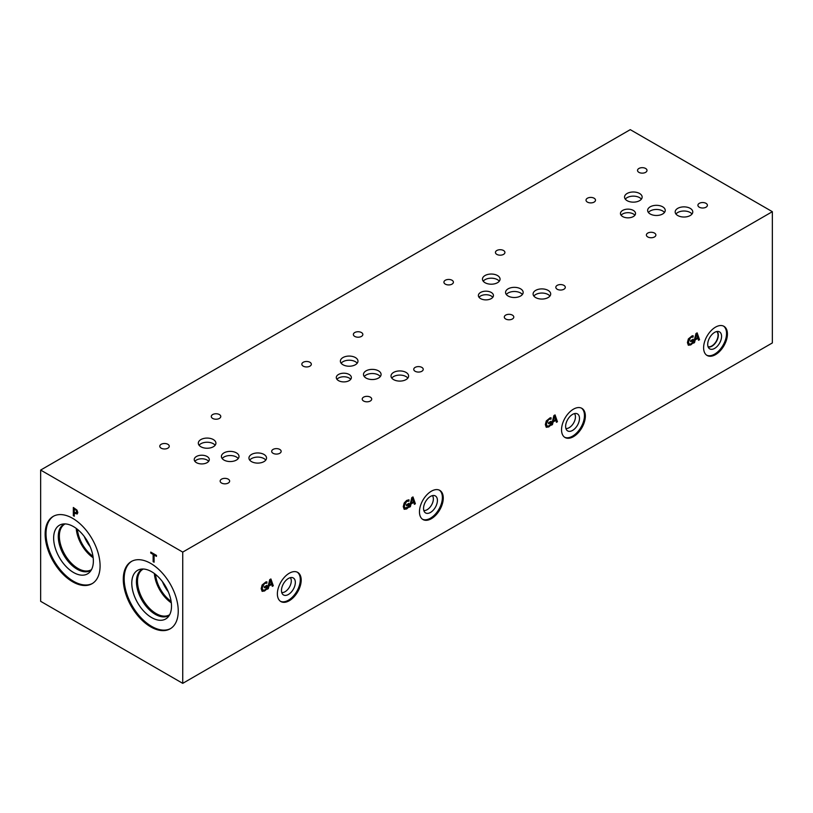 <?xml version="1.0" encoding="UTF-8"?>
<svg xmlns="http://www.w3.org/2000/svg" width="813" height="813" viewBox="0 0 813 813"><rect width="100%" height="100%" fill="white"/><g stroke="black" fill="none" stroke-linecap="round" stroke-linejoin="round"><path stroke-width="1.22" d="M40.65 470.066L40.65 601.315L182.732 683.347L772.35 342.934L772.35 211.685L630.268 129.653L40.65 470.066L182.732 552.098L772.35 211.685M412.374 498.399L411.236 502.861L412.333 498.369L413.482 501.621L411.287 502.891M410.382 506.631L409.427 507.19L411.815 497.597L412.984 496.926L415.382 503.755L414.386 504.324L413.736 502.404L411.022 503.969L410.382 506.631L409.437 507.129M411.022 503.969L410.331 506.611M413.736 502.404L410.982 503.948M415.382 503.755L414.366 504.284M412.953 496.946L415.331 503.725M409 506.885L406.642 508.948L404.193 509.294L403.268 506.631L404.193 502.983L406.652 500.442L408.98 499.802L408.98 501.123L406.541 501.448L404.254 506.032L404.904 508.145L408.075 506.916L408.075 504.802L406.429 505.747L406.429 504.792L409 503.298L409 506.885L406.602 508.928L404.142 509.273M408.959 503.328L408.959 506.855M408.075 504.802L406.429 505.696M404.854 508.115L404.203 506.011L406.5 501.418L407.994 500.991M408.898 501.164L407.953 500.971M408.929 499.802L408.929 501.093M182.732 683.347L182.732 552.098M553.104 421.947L552.413 424.579L551.499 425.158L553.897 415.575L555.055 414.904L557.454 421.723L556.458 422.303L555.818 420.372L553.104 421.947L552.454 424.61L551.519 425.097M550.076 418.959L548.572 419.396L546.285 423.98L546.936 426.093L548.684 426.002L550.147 424.894L550.147 422.77L548.501 423.715L548.501 422.76L551.082 421.276L551.082 424.853L548.724 426.927L546.265 427.272L545.34 424.61L546.275 420.951L550.045 417.882L551.051 417.77L551.051 419.091L548.623 419.417L546.326 424.01L547.108 426.205M694.536 342.578L693.58 343.127L695.979 333.543L697.137 332.873L699.536 339.692L698.54 340.271L697.889 338.35L695.176 339.915L694.536 342.578L693.591 343.076M692.148 336.938L690.654 337.365L688.357 341.948L689.007 344.062L690.765 343.97L692.229 342.862L692.229 340.738L690.583 341.694L690.583 340.738L693.164 339.245L693.164 342.832L690.796 344.895L688.347 345.24L687.422 342.578L688.357 338.919L692.127 335.85L693.133 335.749L693.133 337.06L690.694 337.395L688.408 341.978L689.17 344.163M561.539 429.792A16.839 9.726 -60 0 1 568.887 412.852A16.839 9.726 -60 0 1 581.864 408.339A16.839 9.726 -60 0 1 585.35 416.053A16.839 9.726 -60 0 1 578.002 432.994A16.839 9.726 -60 0 1 565.025 437.506A16.839 9.726 -60 0 1 561.539 429.792M277.375 593.856A16.839 9.726 -60 0 1 284.733 576.905A16.839 9.726 -60 0 1 297.7 572.393A16.839 9.726 -60 0 1 301.196 580.106A16.839 9.726 -60 0 1 293.839 597.047A16.839 9.726 -60 0 1 280.871 601.559A16.839 9.726 -60 0 1 277.375 593.856M419.457 511.824A16.839 9.726 -60 0 1 426.805 494.883A16.839 9.726 -60 0 1 439.782 490.371A16.839 9.726 -60 0 1 443.268 498.074A16.839 9.726 -60 0 1 435.92 515.025A16.839 9.726 -60 0 1 422.943 519.527A16.839 9.726 -60 0 1 419.457 511.824M703.611 347.771A16.839 9.726 -60 0 1 710.958 330.82A16.839 9.726 -60 0 1 723.936 326.308A16.839 9.726 -60 0 1 727.422 334.021A16.839 9.726 -60 0 1 720.074 350.962A16.839 9.726 -60 0 1 707.097 355.474A16.839 9.726 -60 0 1 703.611 347.771M265.922 583.023L264.418 583.449L262.132 588.033L262.782 590.147L264.53 590.055L265.993 588.947L265.993 586.823L264.347 587.779L264.347 586.823L266.928 585.33L266.928 588.917L264.571 590.98L262.111 591.325L261.186 588.663L262.121 585.004L265.892 581.935L266.898 581.834L266.898 583.145L264.459 583.47L262.172 588.063L262.934 590.248M262.152 591.346L264.52 590.949L266.928 588.917M268.3 588.663L267.345 589.212L269.743 579.628L270.902 578.958L273.3 585.777L272.304 586.356L271.654 584.435L268.951 586L268.3 588.663L267.365 589.151M554.456 416.368L553.318 420.839L554.415 416.337L555.553 419.599L553.358 420.86M555.818 420.372L553.053 421.917M557.454 421.723L556.448 422.252M555.035 414.915L557.413 421.693M551.041 421.297L551.041 424.833L548.673 426.896L546.224 427.242M550.147 422.77L548.501 423.664M550.97 419.132L550.025 418.939M551.011 417.77L551.011 419.061M270.302 580.421L269.164 584.893L270.251 580.401L271.4 583.653L269.205 584.913M268.951 586L268.26 588.632M271.654 584.435L268.9 585.97M273.3 585.777L272.284 586.305M270.871 578.978L273.259 585.756M266.877 585.36L266.877 588.886M265.993 586.823L264.347 587.728M266.816 583.195L265.871 582.992M266.857 581.834L266.857 583.124M696.538 334.336L695.4 338.808L697.635 337.568L696.487 334.316L695.4 338.808M695.176 339.915L694.495 342.558M697.889 338.35L695.135 339.885M699.536 339.692L698.519 340.23M697.107 332.893L699.485 339.671M693.164 342.832L690.755 344.875L688.306 345.22M693.113 339.275L693.113 342.801M692.229 340.738L690.583 341.643M693.052 337.11L692.107 336.907M693.083 335.749L693.083 337.039M74.278 508.968L74.278 512.241L76.442 512.993L76.839 512.007L76.331 510.462L74.329 508.948L76.371 510.442L76.483 512.973M76.981 510.097L77.824 512.546L77.205 514.009L74.278 513.176L74.278 516.225L73.333 515.686L73.333 507.485L76.981 510.097M73.333 515.686L73.383 507.505M74.278 516.174L73.383 515.655M74.278 513.176L77.215 513.999M100.09 565.909A38.861 22.439 60 0 1 92.052 583.704A38.861 22.439 60 0 1 62.103 573.287A38.861 22.439 60 0 1 45.142 534.182A38.861 22.439 60 0 1 53.191 516.397A38.861 22.439 60 0 1 83.129 526.804A38.861 22.439 60 0 1 100.09 565.909M178.24 611.03A38.861 22.439 60 0 1 170.191 628.815A38.861 22.439 60 0 1 140.243 618.408A38.861 22.439 60 0 1 123.281 579.303A38.861 22.439 60 0 1 131.33 561.509A38.861 22.439 60 0 1 161.279 571.925A38.861 22.439 60 0 1 178.24 611.03M154.084 562.22L153.139 561.671L153.139 554.446L150.751 553.064L150.751 552.098L156.462 555.391L156.462 556.366L154.084 554.984L154.084 562.22M154.084 562.169L153.179 561.651L153.179 554.415L150.801 553.043L150.801 552.118M154.084 554.984L156.462 556.316M574.476 413.614A8.801 5.081 -60 0 1 575.441 416.886A8.801 5.081 -60 0 1 572.22 425.036A8.801 5.081 -60 0 1 565.899 428.481M290.322 577.667A8.801 5.081 -60 0 1 291.288 580.949A8.801 5.081 -60 0 1 288.066 589.09A8.801 5.081 -60 0 1 281.745 592.535M432.404 495.635A8.801 5.081 -60 0 1 433.359 498.918A8.801 5.081 -60 0 1 430.148 507.068A8.801 5.081 -60 0 1 423.817 510.503M567.657 430.91A9.807 5.661 120 0 0 575.218 428.278A9.807 5.661 120 0 0 579.496 418.41A9.807 5.661 120 0 0 577.464 413.919A9.807 5.661 120 0 0 567.657 419.579A9.807 5.661 120 0 0 567.657 430.91A9.807 5.661 120 0 0 575.208 428.278A9.807 5.661 120 0 0 579.496 418.41A9.807 5.661 120 0 0 577.464 413.919M283.503 594.964A9.807 5.661 120 0 0 291.054 592.331A9.807 5.661 120 0 0 295.343 582.464A9.807 5.661 120 0 0 293.31 577.972A9.807 5.661 120 0 0 283.503 583.643A9.807 5.661 120 0 0 283.503 594.964A9.807 5.661 120 0 0 291.054 592.331A9.807 5.661 120 0 0 295.332 582.464A9.807 5.661 120 0 0 293.31 577.982M425.575 512.932A9.807 5.661 120 0 0 433.136 510.31A9.807 5.661 120 0 0 437.414 500.442A9.807 5.661 120 0 0 435.382 495.95A9.807 5.661 120 0 0 425.575 501.611A9.807 5.661 120 0 0 425.585 512.932A9.807 5.661 120 0 0 433.136 510.31A9.807 5.661 120 0 0 437.414 500.442A9.807 5.661 120 0 0 435.382 495.95M564.598 437.231A16.839 9.726 120 0 0 577.403 432.181A16.839 9.726 120 0 0 584.466 415.545A16.839 9.726 120 0 0 581.407 408.106M280.434 601.285A16.839 9.726 120 0 0 293.249 596.234A16.839 9.726 120 0 0 300.312 579.598A16.839 9.726 120 0 0 297.253 572.159M422.516 519.253A16.839 9.726 120 0 0 435.321 514.202A16.839 9.726 120 0 0 442.384 497.566A16.839 9.726 120 0 0 439.335 490.137M716.761 331.541A8.801 5.081 -60 0 1 718.042 335.169A8.801 5.081 -60 0 1 714.576 343.614A8.801 5.081 -60 0 1 708.042 346.653M723.489 326.074A16.839 9.726 -60 0 1 726.548 333.513A16.839 9.726 -60 0 1 719.485 350.149A16.839 9.726 -60 0 1 706.67 355.2M707.706 344.387A9.807 5.661 -60 0 1 711.507 335.047A9.807 5.661 -60 0 1 718.753 331.562A9.807 5.661 -60 0 1 721.568 336.379A9.807 5.661 -60 0 1 716.802 346.745A9.807 5.661 -60 0 1 709.058 348.36A9.807 5.661 -60 0 1 707.706 344.387M717.056 331.491A9.004 5.193 -60 0 1 718.326 335.169A9.004 5.193 -60 0 1 714.81 343.777A9.004 5.193 -60 0 1 708.133 346.927M162.427 581.62A24.736 14.278 -120 0 0 168.321 591.834M154.368 573.511A26.382 15.234 -120 0 0 171.319 602.86M155.557 574.435A24.736 14.278 -120 0 0 171.116 601.376M169.663 614.709A26.382 15.234 60 0 1 169.348 614.892A26.382 15.234 60 0 1 149.013 607.829A26.382 15.234 60 0 1 137.499 581.275A26.382 15.234 60 0 1 142.966 569.202A26.382 15.234 60 0 1 143.291 569.029M84.288 536.509A24.736 14.278 -120 0 0 90.182 546.712M76.229 528.399A26.382 15.234 -120 0 0 93.17 557.748M77.418 529.314A24.736 14.278 -120 0 0 92.967 556.255M91.523 569.588A26.382 15.234 60 0 1 91.208 569.781A26.382 15.234 60 0 1 70.873 562.708A26.382 15.234 60 0 1 59.359 536.163A26.382 15.234 60 0 1 64.827 524.09A26.382 15.234 60 0 1 65.142 523.907M141.96 569.405A26.707 15.417 -120 0 0 136.442 581.63A26.707 15.417 60 0 1 141.96 569.415A26.707 15.417 60 0 1 142.732 569.009A26.697 15.417 -120 0 0 136.452 581.63A26.697 15.417 -120 0 0 148.596 609.008A26.697 15.417 -120 0 0 169.399 615.177A26.707 15.417 60 0 1 168.657 615.665A26.707 15.417 60 0 1 148.078 608.51A26.707 15.417 60 0 1 136.421 581.641A26.707 15.417 -120 0 0 148.088 608.5A26.707 15.417 -120 0 0 168.667 615.665M63.821 524.294A26.707 15.417 -120 0 0 58.292 536.519A26.707 15.417 60 0 1 63.81 524.294A26.707 15.417 60 0 1 64.593 523.897A26.697 15.417 -120 0 0 58.302 536.519A26.697 15.417 -120 0 0 70.446 563.887A26.697 15.417 -120 0 0 91.259 570.065A26.707 15.417 60 0 1 90.517 570.553A26.707 15.417 60 0 1 69.938 563.399A26.707 15.417 60 0 1 58.282 536.519A26.707 15.417 -120 0 0 69.948 563.379A26.707 15.417 -120 0 0 90.528 570.543M131.787 583.185A28.089 16.219 -120 0 0 144.043 611.447A28.089 16.219 -120 0 0 165.689 618.978A28.089 16.219 -120 0 0 165.689 586.549A28.089 16.219 -120 0 0 137.6 570.33A28.089 16.219 -120 0 0 131.787 583.185M59.451 525.218A28.089 16.219 -120 0 0 53.638 538.074A28.089 16.219 -120 0 0 65.904 566.336A28.089 16.219 -120 0 0 87.55 573.866A28.089 16.219 -120 0 0 87.54 541.428A28.089 16.219 -120 0 0 59.451 525.218A28.089 16.219 -120 0 0 53.648 538.064A28.089 16.219 -120 0 0 65.894 566.346A28.089 16.219 -120 0 0 87.54 573.866M131.777 561.265A38.861 22.439 -120 0 0 124.165 578.795A38.861 22.439 -120 0 0 140.842 617.595A38.861 22.439 -120 0 0 170.628 628.551M137.6 570.33A28.089 16.219 -120 0 0 131.777 583.185A28.089 16.219 -120 0 0 144.043 611.457A28.089 16.219 -120 0 0 165.689 618.978M53.638 516.153A38.861 22.439 -120 0 0 46.016 533.674A38.861 22.439 -120 0 0 62.692 572.474A38.861 22.439 -120 0 0 92.479 583.439M309.936 362.283A4.746 2.734 180 0 1 311.328 364.214A4.746 2.734 180 0 1 308.401 366.744A4.746 2.734 180 0 1 303.229 366.155A4.746 2.734 180 0 1 301.836 364.214A4.746 2.734 180 0 1 304.763 361.683A4.746 2.734 180 0 1 309.936 362.283M421.835 367.395A4.746 2.734 180 0 1 423.227 369.336A4.746 2.734 180 0 1 420.301 371.866A4.746 2.734 180 0 1 415.128 371.267A4.746 2.734 180 0 1 413.746 369.336A4.746 2.734 180 0 1 416.673 366.805A4.746 2.734 180 0 1 421.835 367.395M452.018 280.251A4.746 2.734 180 0 1 453.4 282.192A4.746 2.734 180 0 1 450.473 284.723A4.746 2.734 180 0 1 445.311 284.123A4.746 2.734 180 0 1 443.918 282.192A4.746 2.734 180 0 1 446.845 279.662A4.746 2.734 180 0 1 452.018 280.251M563.917 285.373A4.746 2.734 180 0 1 565.299 287.304A4.746 2.734 180 0 1 562.372 289.834A4.746 2.734 180 0 1 557.21 289.245A4.746 2.734 180 0 1 555.818 287.304A4.746 2.734 180 0 1 558.744 284.774A4.746 2.734 180 0 1 563.917 285.373M167.864 444.294A4.746 2.734 180 0 1 169.256 446.235A4.746 2.734 180 0 1 166.33 448.766A4.746 2.734 180 0 1 161.157 448.166A4.746 2.734 180 0 1 159.775 446.235A4.746 2.734 180 0 1 162.702 443.705A4.746 2.734 180 0 1 167.864 444.294M279.763 449.416A4.746 2.734 180 0 1 281.156 451.347A4.746 2.734 180 0 1 278.229 453.878A4.746 2.734 180 0 1 273.056 453.288A4.746 2.734 180 0 1 271.674 451.347A4.746 2.734 180 0 1 274.601 448.827A4.746 2.734 180 0 1 279.763 449.416M228.25 479.162A4.746 2.734 180 0 1 229.642 481.093A4.746 2.734 180 0 1 226.715 483.623A4.746 2.734 180 0 1 221.543 483.034A4.746 2.734 180 0 1 220.15 481.093A4.746 2.734 180 0 1 223.077 478.562A4.746 2.734 180 0 1 228.25 479.162M219.388 414.559A4.746 2.734 180 0 1 220.77 416.49A4.746 2.734 180 0 1 217.843 419.02A4.746 2.734 180 0 1 212.681 418.431A4.746 2.734 180 0 1 211.289 416.49A4.746 2.734 180 0 1 214.215 413.959A4.746 2.734 180 0 1 219.388 414.559M512.393 315.119A4.746 2.734 180 0 1 513.786 317.05A4.746 2.734 180 0 1 510.859 319.58A4.746 2.734 180 0 1 505.686 318.991A4.746 2.734 180 0 1 504.304 317.05A4.746 2.734 180 0 1 507.231 314.519A4.746 2.734 180 0 1 512.393 315.119M503.532 250.506A4.746 2.734 180 0 1 504.924 252.447A4.746 2.734 180 0 1 501.997 254.977A4.746 2.734 180 0 1 496.824 254.378A4.746 2.734 180 0 1 495.432 252.447A4.746 2.734 180 0 1 498.359 249.916A4.746 2.734 180 0 1 503.532 250.506M370.322 397.14A4.746 2.734 180 0 1 371.704 399.081A4.746 2.734 180 0 1 368.777 401.612A4.746 2.734 180 0 1 363.614 401.012A4.746 2.734 180 0 1 362.222 399.081A4.746 2.734 180 0 1 365.149 396.551A4.746 2.734 180 0 1 370.322 397.14M361.45 332.537A4.746 2.734 180 0 1 362.842 334.478A4.746 2.734 180 0 1 359.915 336.999A4.746 2.734 180 0 1 354.742 336.409A4.746 2.734 180 0 1 353.36 334.478A4.746 2.734 180 0 1 356.287 331.948A4.746 2.734 180 0 1 361.45 332.537M380.311 376.531A8.801 5.081 0 0 0 378.502 375.006A8.801 5.081 0 0 0 364.244 376.531M378.502 370.86A8.801 5.081 180 0 1 381.084 374.458A8.801 5.081 180 0 1 375.647 379.153A8.801 5.081 180 0 1 366.053 378.045A8.801 5.081 180 0 1 363.482 374.458A8.801 5.081 180 0 1 368.909 369.763A8.801 5.081 180 0 1 378.502 370.86M499.294 281.196A8.801 5.081 0 0 0 497.475 279.682A8.801 5.081 0 0 0 483.217 281.196M497.475 275.526A8.801 5.081 180 0 1 500.056 279.123A8.801 5.081 180 0 1 494.619 283.818A8.801 5.081 180 0 1 485.036 282.711A8.801 5.081 180 0 1 482.455 279.123A8.801 5.081 180 0 1 487.891 274.428A8.801 5.081 180 0 1 497.475 275.526M549.923 296.064A8.801 5.081 0 0 0 548.114 294.54A8.801 5.081 0 0 0 533.856 296.064M548.114 290.393A8.801 5.081 180 0 1 550.696 293.981A8.801 5.081 180 0 1 545.259 298.676A8.801 5.081 180 0 1 535.665 297.578A8.801 5.081 180 0 1 533.094 293.981A8.801 5.081 180 0 1 538.521 289.286A8.801 5.081 180 0 1 548.114 290.393M238.239 458.542A8.801 5.081 0 0 0 236.431 457.028A8.801 5.081 0 0 0 222.173 458.542M236.431 452.882A8.801 5.081 180 0 1 239.012 456.469A8.801 5.081 180 0 1 233.575 461.164A8.801 5.081 180 0 1 223.992 460.067A8.801 5.081 180 0 1 221.41 456.469A8.801 5.081 180 0 1 226.837 451.774A8.801 5.081 180 0 1 236.431 452.882M641.376 199.144A8.801 5.081 0 0 0 639.567 197.63A8.801 5.081 0 0 0 625.309 199.144M639.567 193.484A8.801 5.081 180 0 1 642.148 197.071A8.801 5.081 180 0 1 636.711 201.766A8.801 5.081 180 0 1 627.118 200.669A8.801 5.081 180 0 1 624.547 197.071A8.801 5.081 180 0 1 629.973 192.376A8.801 5.081 180 0 1 639.567 193.484M692.015 214.022A8.801 5.081 0 0 0 690.196 212.498A8.801 5.081 0 0 0 675.949 214.022M690.196 208.352A8.801 5.081 180 0 1 692.778 211.949A8.801 5.081 180 0 1 687.341 216.644A8.801 5.081 180 0 1 677.757 215.536A8.801 5.081 180 0 1 675.176 211.949A8.801 5.081 180 0 1 680.613 207.254A8.801 5.081 180 0 1 690.196 208.352M664.465 212.478A8.801 5.081 0 0 0 662.656 210.953A8.801 5.081 0 0 0 648.398 212.478M662.656 206.807A8.801 5.081 180 0 1 665.237 210.394A8.801 5.081 180 0 1 659.8 215.089A8.801 5.081 180 0 1 650.207 213.992A8.801 5.081 180 0 1 647.636 210.394A8.801 5.081 180 0 1 653.063 205.709A8.801 5.081 180 0 1 662.656 206.807M265.78 460.107A8.801 5.081 0 0 0 263.971 458.583A8.801 5.081 0 0 0 249.713 460.107M263.971 454.437A8.801 5.081 180 0 1 266.542 458.024A8.801 5.081 180 0 1 261.115 462.719A8.801 5.081 180 0 1 251.522 461.621A8.801 5.081 180 0 1 248.941 458.024A8.801 5.081 180 0 1 254.378 453.339A8.801 5.081 180 0 1 263.971 454.437M215.14 445.239A8.801 5.081 0 0 0 213.331 443.725A8.801 5.081 0 0 0 199.073 445.239M213.331 439.569A8.801 5.081 180 0 1 215.912 443.166A8.801 5.081 180 0 1 210.476 447.861A8.801 5.081 180 0 1 200.882 446.754A8.801 5.081 180 0 1 198.311 443.166A8.801 5.081 180 0 1 203.738 438.471A8.801 5.081 180 0 1 213.331 439.569M522.393 294.499A8.801 5.081 0 0 0 520.584 292.985A8.801 5.081 0 0 0 506.326 294.499M520.584 288.828A8.801 5.081 180 0 1 523.155 292.426A8.801 5.081 180 0 1 517.729 297.121A8.801 5.081 180 0 1 508.135 296.023A8.801 5.081 180 0 1 505.554 292.426A8.801 5.081 180 0 1 510.991 287.731A8.801 5.081 180 0 1 520.584 288.828M407.852 378.086A8.801 5.081 0 0 0 406.033 376.571A8.801 5.081 0 0 0 391.785 378.086M406.033 372.415A8.801 5.081 180 0 1 408.614 376.013A8.801 5.081 180 0 1 403.177 380.708A8.801 5.081 180 0 1 393.594 379.61A8.801 5.081 180 0 1 391.012 376.013A8.801 5.081 180 0 1 396.449 371.317A8.801 5.081 180 0 1 406.033 372.415M357.212 363.228A8.801 5.081 0 0 0 355.403 361.704A8.801 5.081 0 0 0 341.145 363.228M355.403 357.557A8.801 5.081 180 0 1 357.974 361.145A8.801 5.081 180 0 1 352.547 365.84A8.801 5.081 180 0 1 342.954 364.742A8.801 5.081 180 0 1 340.373 361.145A8.801 5.081 180 0 1 345.81 356.46A8.801 5.081 180 0 1 355.403 357.557M492.79 297.304A7.53 4.35 0 0 0 491.245 296.003A7.53 4.35 0 0 0 479.03 297.304M491.245 292.446A7.53 4.35 180 0 1 493.45 295.526A7.53 4.35 180 0 1 488.796 299.55A7.53 4.35 180 0 1 480.585 298.605A7.53 4.35 180 0 1 478.379 295.526A7.53 4.35 180 0 1 483.034 291.511A7.53 4.35 180 0 1 491.245 292.446M634.882 215.262A7.53 4.35 0 0 0 633.327 213.961A7.53 4.35 0 0 0 621.122 215.262M633.327 210.415A7.53 4.35 180 0 1 635.532 213.484A7.53 4.35 180 0 1 630.878 217.508A7.53 4.35 180 0 1 622.667 216.563A7.53 4.35 180 0 1 620.461 213.484A7.53 4.35 180 0 1 625.116 209.469A7.53 4.35 180 0 1 633.327 210.415M208.646 461.347A7.53 4.35 0 0 0 207.091 460.046A7.53 4.35 0 0 0 194.886 461.347M207.091 456.5A7.53 4.35 180 0 1 209.297 459.569A7.53 4.35 180 0 1 204.652 463.593A7.53 4.35 180 0 1 196.441 462.648A7.53 4.35 180 0 1 194.236 459.569A7.53 4.35 180 0 1 198.88 455.554A7.53 4.35 180 0 1 207.091 456.5M350.718 379.336A7.53 4.35 0 0 0 349.163 378.035A7.53 4.35 0 0 0 336.958 379.336M349.163 374.478A7.53 4.35 180 0 1 351.368 377.557A7.53 4.35 180 0 1 346.714 381.571A7.53 4.35 180 0 1 338.503 380.626A7.53 4.35 180 0 1 336.297 377.557A7.53 4.35 180 0 1 340.952 373.533A7.53 4.35 180 0 1 349.163 374.478M594.11 198.22A4.746 2.734 180 0 1 595.502 200.161A4.746 2.734 180 0 1 592.575 202.691A4.746 2.734 180 0 1 587.403 202.091A4.746 2.734 180 0 1 586.021 200.161A4.746 2.734 180 0 1 588.947 197.63A4.746 2.734 180 0 1 594.11 198.22M705.999 203.331A4.746 2.734 180 0 1 707.391 205.272A4.746 2.734 180 0 1 704.465 207.803A4.746 2.734 180 0 1 699.292 207.203A4.746 2.734 180 0 1 697.91 205.272A4.746 2.734 180 0 1 700.836 202.742A4.746 2.734 180 0 1 705.999 203.331M654.485 233.077A4.746 2.734 180 0 1 655.867 235.008A4.746 2.734 180 0 1 652.941 237.538A4.746 2.734 180 0 1 647.778 236.949A4.746 2.734 180 0 1 646.386 235.008A4.746 2.734 180 0 1 649.313 232.488A4.746 2.734 180 0 1 654.485 233.077M645.613 168.474A4.746 2.734 180 0 1 647.006 170.405A4.746 2.734 180 0 1 644.079 172.935A4.746 2.734 180 0 1 638.906 172.346A4.746 2.734 180 0 1 637.524 170.405A4.746 2.734 180 0 1 640.451 167.874A4.746 2.734 180 0 1 645.613 168.474"/></g></svg>

